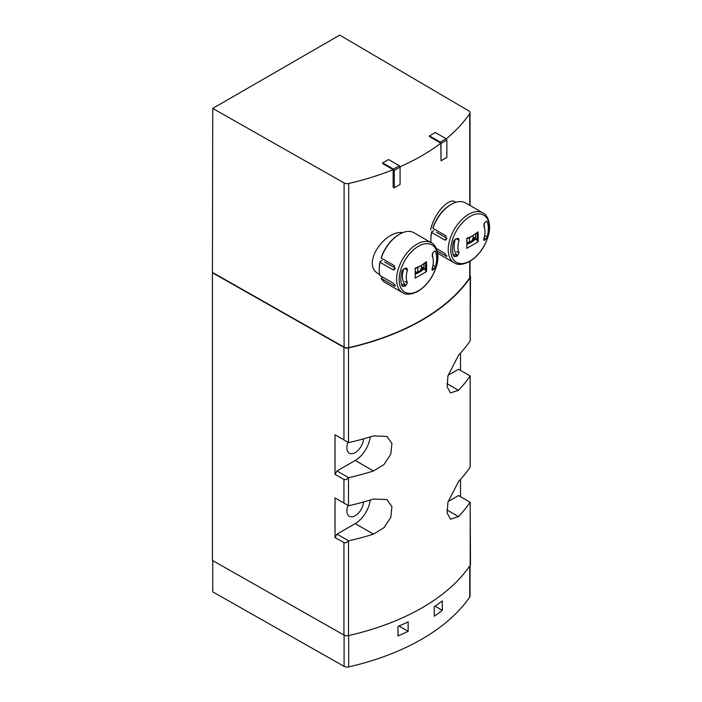 <?xml version="1.0" encoding="UTF-8"?>
<svg xmlns="http://www.w3.org/2000/svg" width="702" height="702" viewBox="0 0 702 702"><rect width="100%" height="100%" fill="white"/><g stroke="black" fill="none" stroke-linecap="round" stroke-linejoin="round"><path stroke-width="1.05" d="M455.914 202.29L454.993 201.764C449.052 197.35 433.669 213.698 430.642 229.914M393.155 169.647L393.155 187.188L394.234 187.811L394.234 170.446L393.471 169.129L382.687 162.908L382.687 163.61L393.155 169.647A215.26 124.28 0 0 1 348.683 183.476L348.683 347.657A215.26 124.28 0 0 0 469.743 277.764A4.3 2.483 0 0 0 470.042 276.851L470.042 261.267M446.209 138.917A215.26 124.28 0 0 0 469.743 113.584A4.3 2.483 0 0 0 470.042 112.671A4.3 2.483 0 0 0 468.813 110.934L339.733 35.1L212.741 108.415L344.094 182.941A4.3 2.483 0 0 0 348.683 183.476M440.847 143.164L441.014 160.802L441.014 143.436L440.259 142.12L429.475 135.89L429.475 136.592L440.847 143.164A215.26 124.28 0 0 1 399.921 166.795M402.816 232.616C384.582 229.791 360.477 264.961 378.861 273.999L379.773 274.535M470.489 276.763L470.147 340.882A214.83 124.026 180 0 1 458.529 355.221L447.946 375.895L447.156 386.758L450.5 392.927L458.529 390.294A214.83 124.026 0 0 0 470.147 375.956L470.147 467.172A214.83 124.026 180 0 1 458.529 481.511L447.946 502.184L447.156 513.057L450.5 519.226L458.529 516.593A214.83 124.026 0 0 0 470.147 502.255L470.489 564.426A4.3 2.483 0 0 1 470.191 565.338A214.83 124.026 0 0 1 348.508 635.591A4.3 2.483 0 0 1 343.936 635.047L212.434 560.442L212.434 272.78L343.936 347.376A4.3 2.483 0 0 0 348.508 347.92A214.83 124.026 0 0 0 470.191 277.667A4.3 2.483 0 0 0 470.489 276.763A4.3 2.483 0 0 0 470.042 275.658M335.021 474.412L343.936 479.378C345.279 479.992 346.806 479.475 348.508 477.816L348.622 477.693A214.83 124.026 0 0 0 373.455 470.981L383.933 464.592L390.777 454.194L391.918 443.532L386.916 436.407L373.455 435.907A214.83 124.026 180 0 1 348.622 442.611L335.021 434.757L335.021 474.412L337.004 470.981L355.23 460.459A21.481 12.399 120 0 0 370.244 436.898M335.021 537.557L343.936 542.523C345.279 543.137 346.806 542.62 348.508 540.961L348.622 540.838A214.83 124.026 0 0 0 373.455 534.134L383.933 527.737L390.777 517.348L391.918 506.677L386.916 499.552L373.455 499.052A214.83 124.026 180 0 1 348.622 505.765L335.021 497.911L335.021 537.557L337.004 534.134L355.23 523.604A21.481 12.399 120 0 0 370.244 500.043M460.503 353.088L460.503 370.393M460.503 479.378L460.503 496.683M212.741 560.617L212.741 591.839L344.094 666.365A4.3 2.483 0 0 0 348.683 666.9A215.26 124.28 0 0 0 469.743 597.007A4.3 2.483 0 0 0 470.042 596.095L470.042 565.558M408.143 631.335L408.143 621.858A215.26 124.28 0 0 1 397.964 626.509L397.964 635.986A215.26 124.28 0 0 0 408.143 631.335L399.008 626.061M442.321 610.371L442.321 600.903A215.26 124.28 0 0 1 434.266 606.774L434.266 616.251A215.26 124.28 0 0 0 442.321 610.371L435.1 606.203M212.741 108.415L212.434 272.78M344.094 182.941L344.094 347.121A4.3 2.483 0 0 0 348.683 347.657M344.094 347.121L212.741 272.604M347.999 442.251A11.82 6.818 120 0 0 349.324 453.15A11.82 6.818 120 0 0 358.134 450.289A11.82 6.818 120 0 0 363.557 438.847M337.004 435.907L335.021 434.757M348.622 477.693L337.004 470.981M347.999 505.405A11.82 6.818 120 0 0 349.324 516.295A11.82 6.818 120 0 0 358.134 513.443A11.82 6.818 120 0 0 363.557 501.991M337.004 499.052L335.021 497.911M348.622 540.838L337.004 534.134M470.147 502.255L458.529 495.542L448.095 501.561M470.147 375.956L458.529 369.252L448.095 375.272M473.113 237.53L474.166 238.136A9.021 5.212 -60 0 1 473.411 239.838M475.043 238.11L474.166 238.136M441.014 160.802L446.867 157.423L446.867 140.058L446.112 138.742L435.328 132.511L429.475 135.89M440.259 142.12L446.112 138.742M441.014 143.436L446.867 140.058M394.234 187.811L400.079 184.433L400.079 167.067L399.324 165.751L388.539 159.53L382.687 162.908M393.471 169.129L399.324 165.751M394.234 170.446L400.079 167.067M421.463 267.348L422.516 267.953A9.021 5.212 -60 0 1 421.762 269.656M423.394 267.927L422.516 267.953M471.665 240.918A8.591 4.958 120 0 0 473.113 238.232L473.113 235.574M469.462 242.199L469.462 237.609M420.015 270.735A8.591 4.958 120 0 0 421.463 268.05L421.463 265.4M417.813 272.016L417.813 267.427M466.883 241.585L468.69 242.629M415.233 271.402L417.041 272.446M466.891 244.34A29.221 16.866 180 0 0 475.798 238.891L477.237 239.382L477.237 233.766L476.246 233.424M472.7 235.819L466.795 238.408A95.279 39.487 -108.8 0 1 466.795 248.332L478.08 241.821A95.279 67.032 -134.4 0 0 478.08 231.888L471.288 236.644A29.221 16.866 180 0 1 466.812 238.759M466.891 243.585A93.173 53.791 0 0 0 475.57 238.417L477.237 239.382M475.544 233.959L475.544 238.399A92.91 53.642 -120 0 0 475.596 233.915M453.325 255.045A92.611 53.475 0 0 0 454.721 254.536L457.221 255.984L459.09 252.992A19.121 11.039 -60 0 1 459.09 240.374L456.607 238.943M486.758 221.297L485.889 221.516A96.077 55.467 180 0 1 484.731 222.552L483.818 226.097A19.121 11.039 -60 0 1 483.818 238.715C483.485 240.26 483.783 240.716 484.731 240.093A96.077 55.467 0 0 0 485.889 239.049L484.038 237.987M486.337 221.244L487.065 221.665A25.351 14.637 -60 0 1 487.065 236.995L485.889 239.049M483.669 239.479L484.731 240.093L483.924 240.356M457.221 255.984A96.077 55.467 0 0 1 455.414 256.651L453.764 256.221A25.351 14.637 -60 0 1 453.764 240.891L455.414 239.11A96.077 55.467 180 0 0 457.221 238.443L458.555 238.487L459.09 240.374M446.911 238.303L436.39 232.23M431.054 242.62A28.791 16.62 -60 0 1 430.879 239.619A28.791 16.62 -60 0 1 431.712 232.476L444.778 240.014L445.981 240.005L445.945 235.837L432.888 228.29L432.95 227.553A27.931 16.128 -60 0 1 450.623 204.721L451.237 204.37A28.791 16.62 -60 0 1 465.628 202.939L482.967 212.952A28.791 16.62 -60 0 0 454.185 229.572A28.791 16.62 -60 0 0 454.185 262.811L437.662 253.273M436.293 248.447L444.778 253.352L446.797 256.388L437.232 251.149M432.888 228.29A28.791 16.62 -60 0 1 451.237 204.37M430.879 239.619L430.879 238.926A27.931 16.128 -60 0 1 431.739 231.757L431.712 232.476M433.66 230.651L431.739 231.757M473.113 236.995L475.57 238.373M475.798 238.891L478.08 241.821M415.242 274.157A29.221 16.866 180 0 0 424.157 268.708L425.596 269.199L425.596 263.583L424.596 263.241M421.051 265.646L419.638 266.462A29.221 16.866 180 0 1 415.163 268.576M415.251 273.403A93.173 53.791 0 0 0 423.92 268.234L425.596 269.199M423.92 268.234A92.91 53.642 -120 0 0 423.955 263.733M401.676 284.863A92.611 53.475 0 0 0 403.071 284.354L405.572 285.802L407.441 282.809A19.121 11.039 -60 0 1 407.441 270.2L404.957 268.761M426.43 271.639A95.279 67.032 -134.4 0 0 426.43 261.714L421.051 265.637L415.145 268.225A95.279 39.487 -108.8 0 1 415.145 278.15L426.43 271.639L424.157 268.708M435.108 251.114L434.24 251.334A96.077 55.467 180 0 1 433.081 252.378L432.178 255.914A19.121 11.039 -60 0 1 432.178 268.533C431.835 270.077 432.134 270.542 433.081 269.919A96.077 55.467 0 0 0 434.24 268.875L432.388 267.804M434.696 251.07L435.415 251.483A25.351 14.637 -60 0 1 435.415 266.813L434.24 268.875M432.02 269.296L433.081 269.919L432.274 270.173M405.572 285.802A96.077 55.467 0 0 1 403.764 286.469L402.114 286.039A25.351 14.637 -60 0 1 402.114 270.709L403.764 268.927A96.077 55.467 180 0 0 405.572 268.261L406.906 268.304L407.441 270.2M395.261 268.12L384.74 262.048M381.239 278.457L394.305 286.004C395.796 286.249 395.41 285.302 393.129 283.169L380.063 275.623A28.791 16.62 -60 0 1 379.229 269.445A28.791 16.62 -60 0 1 380.063 262.294L393.129 269.84L394.331 269.822L394.305 265.654L381.239 258.108L381.309 257.371A27.931 16.128 -60 0 1 398.982 234.538L399.587 234.187A28.791 16.62 -60 0 1 413.978 232.757L431.326 242.769A28.791 16.62 -60 0 0 402.536 259.389A28.791 16.62 -60 0 0 402.536 292.629L385.196 282.616A28.791 16.62 -60 0 1 381.239 278.457L382.493 277.027M381.239 258.108A28.791 16.62 -60 0 1 399.587 234.187M395.165 285.503L394.305 286.004L395.156 286.205M379.229 269.445L379.229 268.743A27.931 16.128 -60 0 1 380.098 261.574L380.063 262.294M382.011 260.468L380.098 261.574M423.894 263.776L423.92 268.199M423.894 268.217L421.463 266.813M469.743 113.584L469.743 205.317M469.743 261.442L469.743 277.764M470.191 277.667L470.191 340.724M348.508 347.92L348.508 442.55M348.508 477.816L348.508 505.694M348.508 540.961L348.508 635.591M470.191 502.281L470.191 565.338M470.191 375.982L470.191 467.014M343.936 542.523L343.936 635.047M343.936 479.378L343.936 503.053M343.936 347.376L343.936 439.908M469.743 597.007L469.743 565.996M348.683 666.9L348.683 635.547M344.094 666.365L344.094 635.134M373.455 470.981L355.23 460.459M373.455 534.134L355.23 523.604M458.529 516.593L446.928 509.898M458.529 390.294L446.928 383.608M457.757 255.703A20.893 12.057 -60 0 1 455.291 239.154M406.107 285.521A20.893 12.057 -60 0 1 403.641 268.971M470.033 260.968A27.246 15.734 -60 0 1 453.352 237.232A27.246 15.734 -60 0 1 486.714 217.971A27.246 15.734 -60 0 1 470.033 260.968M487.065 236.995L484.608 235.574M445.945 256.177L446.814 255.686M444.778 240.014L446.814 238.847M455.414 256.651L453.492 255.537M459.09 252.992L456.607 251.562M418.383 290.786A27.246 15.734 -60 0 1 401.702 267.05A27.246 15.734 -60 0 1 435.073 247.788A27.246 15.734 -60 0 1 418.383 290.786M435.415 266.813L432.958 265.4M393.129 269.84L395.165 268.664M403.764 286.469L401.842 285.363M407.441 282.809L404.957 281.379M470.042 112.671L470.042 205.493M484.441 227.702L483.985 223.684M432.792 257.52L432.335 253.501M454.185 262.811C457.801 265.277 462.96 264.838 469.656 261.495C478.852 255.633 485.135 246.85 488.487 235.126C491.593 223.868 487.416 214.663 482.967 212.952M402.536 292.629C406.151 295.094 411.311 294.656 418.006 291.312C427.202 285.451 433.485 276.667 436.846 264.952C439.943 253.685 435.767 244.489 431.326 242.769"/></g></svg>
